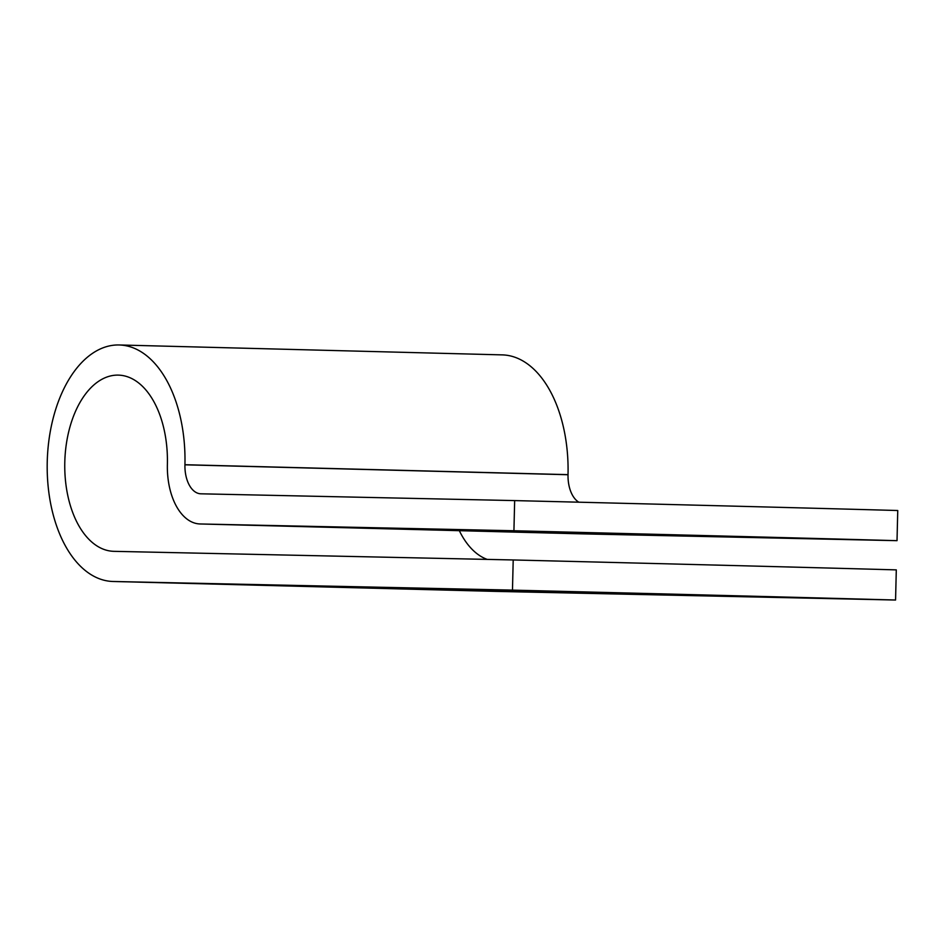 <?xml version="1.0" encoding="UTF-8"?>
<svg xmlns="http://www.w3.org/2000/svg" width="945" height="945" viewBox="0 0 945 945"><rect width="100%" height="100%" fill="white"/><g stroke="black" fill="none" stroke-linecap="round" stroke-linejoin="round"><path stroke-width="1.42" d="M664.347 594.216L403.302 588.203L664.347 594.216M640.013 534.291L430.542 529.389L640.013 534.291M200.175 523.967L583.266 533.89L897.018 540.67A589.125 1.193 -178.6 0 0 513.926 530.747L200.175 523.967A58.814 34.244 91.5 0 1 200.092 523.967A58.814 34.244 91.5 0 1 167.383 464.432L167.383 464.338A88.133 51.302 -88.5 0 0 118.373 375.118A88.133 51.302 -88.5 0 0 64.803 461.892A88.133 51.302 -88.5 0 0 113.813 551.325A88.133 51.302 -88.5 0 0 113.932 551.337L513.206 559.96A589.125 1.193 1.4 0 1 896.297 569.882L895.565 600.028L496.29 591.405A118.302 68.867 -88.5 0 1 496.113 591.405A118.302 68.867 -88.5 0 1 495.948 591.393M513.926 530.747L514.659 500.59A589.125 1.193 1.4 0 1 897.75 510.513L897.018 540.67M514.659 500.59L200.907 493.81A28.657 16.679 91.5 0 1 200.872 493.81A28.657 16.679 91.5 0 1 184.936 464.81L184.936 464.716A118.302 68.867 -88.5 0 0 119.153 344.972A118.302 68.867 -88.5 0 0 47.25 461.443A118.302 68.867 -88.5 0 0 113.022 581.482A118.302 68.867 -88.5 0 0 113.199 581.482L512.473 590.117A589.125 1.193 1.4 0 1 895.565 600.028M578.836 502.197A28.657 16.679 91.5 0 1 568.028 474.733L568.028 474.638A118.302 68.867 -88.5 0 0 502.244 354.883L119.153 344.972M459.329 530.677A88.133 51.302 -88.5 0 0 487.207 559.393M512.473 590.117L513.206 559.96M113.199 581.482L496.29 591.405M184.936 464.81L568.028 474.733M184.936 464.716L568.028 474.638M200.092 523.967L583.183 533.89M113.022 581.482L496.113 591.405"/></g></svg>
